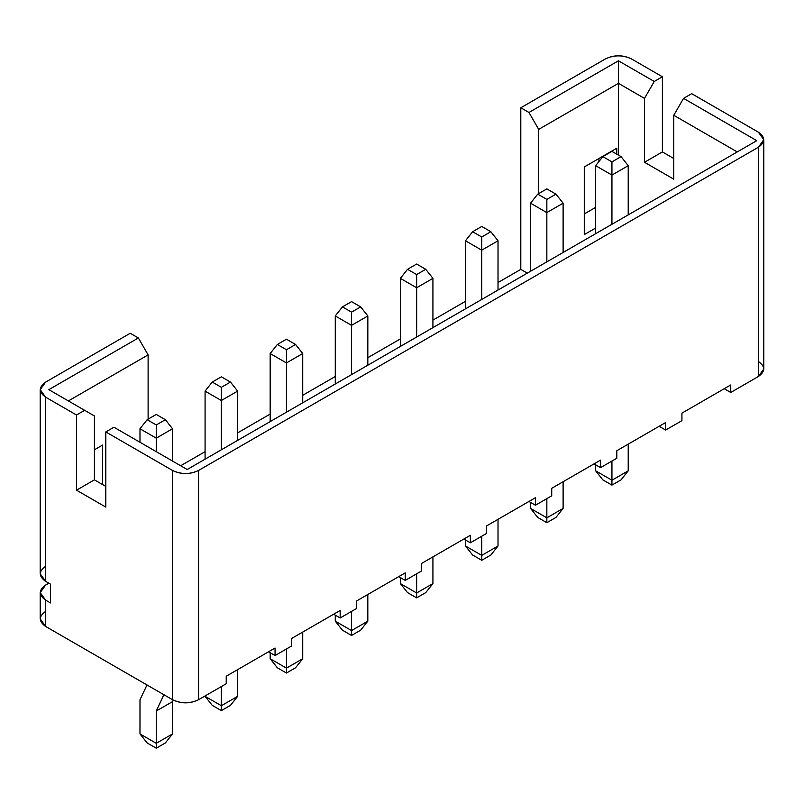 <?xml version="1.0" encoding="UTF-8"?>
<svg xmlns="http://www.w3.org/2000/svg" width="804" height="804" viewBox="0 0 804 804"><rect width="100%" height="100%" fill="white"/><g stroke="black" fill="none" stroke-linecap="round" stroke-linejoin="round"><path stroke-width="1.21" d="M40.2 389.649L40.2 573.815L45.597 581.322L45.597 397.166L40.2 389.649L45.597 382.131L130.218 333.268L138.358 337.971L48.843 389.649L84.651 410.321L48.843 389.649L138.358 337.971L130.218 333.268L45.597 382.131C38.572 387.146 38.572 392.151 45.597 397.166L76.511 415.015L84.651 410.321L94.42 415.959L84.651 410.321L76.511 415.015L76.511 490.189L94.42 479.847L105.806 486.43L94.42 479.847L94.42 415.959L94.42 479.847L76.511 490.189L105.806 507.103L105.806 431.929L105.806 507.103L76.511 490.189L76.511 415.015L45.597 397.166L45.597 581.322L50.471 584.146L50.471 602.94L45.597 600.116L45.597 626.427L172.528 699.711L172.528 470.451L105.806 431.929L113.947 427.236L187.181 469.516L113.947 427.236L105.806 431.929L172.528 470.451L172.528 699.711L45.597 626.427C38.572 621.422 38.572 616.407 45.597 611.392M138.358 337.971L148.117 354.886L148.117 419.145L148.117 354.886L68.38 400.925L148.117 354.886L138.358 337.971M291.339 646.155L275.058 655.551L268.546 651.793L275.058 655.551L275.058 648.034L226.236 676.224L226.236 683.742L198.568 699.711C189.895 703.771 181.212 703.771 172.528 699.711C181.212 703.902 189.895 703.902 198.568 699.711L198.568 470.451C189.895 474.631 181.212 474.631 172.528 470.451C181.212 474.511 189.895 474.511 198.568 470.451L758.403 147.232C765.428 142.228 765.428 137.213 758.403 132.198L691.681 93.676L683.541 98.379L756.775 140.66L187.181 469.516L756.775 140.66L683.541 98.379L691.681 93.676L758.403 132.198L763.8 139.715L758.403 147.232L198.568 470.451L198.568 699.711L226.236 683.742L226.236 676.224L275.058 648.034L275.058 655.551L291.339 646.155L291.339 638.647L291.339 646.155M333.65 614.216L340.162 617.974L340.162 610.457L291.339 638.647L340.162 610.457L340.162 617.974L333.65 614.216M94.42 449.788L102.55 445.084L102.55 484.551L102.55 445.084L94.42 449.788M40.2 592.598L40.2 618.909L45.597 626.427L45.597 600.116L40.2 592.598L45.597 585.081C38.572 590.096 38.572 595.111 45.597 600.116L50.471 602.94L50.471 584.146L45.597 581.322C38.572 576.317 38.572 571.302 45.597 566.297M758.403 361.468C765.428 366.473 765.428 371.488 758.403 376.493L730.746 392.473L730.746 384.955L681.923 413.145L681.923 420.663L665.642 430.05L665.642 422.532L616.819 450.722L616.819 458.24L600.548 467.637L600.548 460.119L551.725 488.309L551.725 495.827L535.454 505.224L535.454 497.706L486.631 525.896L486.631 533.404L470.35 542.8L470.35 535.283L421.527 563.473L421.527 570.991L405.256 580.387L405.256 572.87L356.433 601.06L356.433 608.578L340.162 617.974L356.433 608.578L356.433 601.06L405.256 572.87L405.256 580.387L421.527 570.991L421.527 563.473L470.35 535.283L470.35 542.8L486.631 533.404L486.631 525.896L535.454 497.706L535.454 505.224L551.725 495.827L551.725 488.309L600.548 460.119L600.548 467.637L616.819 458.24L616.819 450.722L665.642 422.532L665.642 430.05L681.923 420.663L681.923 413.145L730.746 384.955L730.746 392.473L758.403 376.493L758.403 147.232L758.403 376.493L763.8 368.976L763.8 139.715M48.843 583.201L45.597 585.081L48.843 583.201M520.801 269.38L520.801 107.776L605.432 58.913C614.105 54.732 622.788 54.732 631.472 58.913L662.385 76.762L662.385 151.936L673.782 158.509L662.385 151.936L662.385 76.762L631.472 58.913C622.788 54.863 614.105 54.863 605.432 58.913L520.801 107.776L520.801 269.38L498.018 282.536L520.801 269.38L527.313 273.139L520.801 269.38M180.669 465.757L205.08 451.667L180.669 465.757M237.632 432.874L270.174 414.08L237.632 432.874M302.726 395.287L335.278 376.493L302.726 395.287M367.82 357.7L400.372 338.916L367.82 357.7M432.924 320.123L465.466 301.329L432.924 320.123M584.277 213.944L595.663 207.372L584.277 213.944M598.92 161.544L598.92 158.509L598.92 161.544M673.782 179.181L673.782 115.294L683.541 98.379L673.782 115.294L737.248 151.936L673.782 115.294L673.782 179.181L644.486 162.267L662.385 151.936L644.486 162.267L673.782 179.181M538.7 193.573L538.7 129.384L528.942 112.47L520.801 107.776L528.942 112.47L618.447 60.792L654.255 81.465L662.385 76.762L654.255 81.465L644.486 98.379L644.486 162.267L644.486 98.379L618.447 83.345L618.447 155.122L618.447 83.345L538.7 129.384L538.7 193.573M584.277 166.971L584.277 234.617L595.663 228.045L584.277 234.617L584.277 166.971L616.819 148.177L584.277 166.971M616.819 154.177L616.819 148.177L616.819 154.177M730.746 392.473L724.233 388.714L730.746 392.473M665.642 430.05L659.129 426.291L665.642 430.05M600.548 467.637L594.035 463.878L600.548 467.637M535.454 505.224L528.942 501.465L535.454 505.224M470.35 542.8L463.838 539.042L470.35 542.8M405.256 580.387L398.744 576.629L405.256 580.387M528.942 112.47L538.7 129.384L618.447 83.345L618.447 60.792L528.942 112.47M618.447 83.345L644.486 98.379L654.255 81.465L618.447 60.792L618.447 83.345M546.841 212.598L546.841 261.863L546.841 199.402L537.725 194.136L530.56 203.201L546.831 212.598L563.132 203.201L555.956 194.136L563.112 203.171M530.57 203.201L530.57 271.26L530.57 203.201M563.112 203.201L563.112 252.466L563.112 203.201M595.674 165.654L602.829 156.619L611.934 151.363L621.05 156.619L611.934 161.885L611.934 224.276L611.934 161.885L602.829 156.619L595.653 165.684L595.663 233.673L595.663 165.684L611.924 175.071L628.226 165.684L628.215 214.889L628.215 165.684L621.05 156.619L628.226 165.664M465.476 240.758L472.631 231.723L481.747 226.457L490.862 231.723L481.747 236.989L481.747 299.45L481.747 236.989L472.631 231.723L465.456 240.778L465.466 308.847L465.466 240.788L481.737 250.175L498.028 240.778L498.018 290.053L498.018 240.788L490.862 231.723L498.008 240.758M416.663 287.752L416.643 337.027L416.633 287.752M400.372 278.375L400.372 346.423L400.372 278.375M432.924 278.375L432.924 327.64L432.924 278.375M351.549 325.339L351.549 374.614L351.549 325.339M335.278 315.952L335.278 384.01L335.278 315.952L351.539 325.349L351.549 312.153L342.434 306.887L335.268 315.952M335.288 315.922L342.434 306.887L351.549 301.631L360.664 306.887L351.549 312.153L351.559 325.349L367.84 315.952L367.82 365.217L367.82 315.952L360.664 306.887L367.82 315.922M270.184 353.509L277.34 344.474L286.455 339.208L295.57 344.474L286.455 349.74L286.455 412.201L286.455 349.74L286.455 362.926L286.455 349.74L277.34 344.474L270.164 353.529L286.445 362.926M270.174 353.539L270.174 421.597L270.174 353.539M302.726 353.539L302.726 402.804L302.726 353.539M205.07 391.116L221.341 400.513L221.351 387.317L212.246 382.061L205.07 391.106L212.246 382.061L221.351 376.795L230.467 382.061L221.351 387.317L221.351 449.778L221.341 400.503L237.642 391.116L230.467 382.061L237.642 391.106M205.08 459.174L205.08 391.126L205.08 459.174M237.632 391.126L237.632 440.391L237.632 391.126M139.996 428.743L147.142 419.708L156.257 414.442L165.373 419.708L156.257 424.964L156.257 451.657L156.247 438.15M139.986 442.26L139.986 428.773L139.986 442.26M172.528 428.773L172.528 461.054L172.528 428.773M156.267 438.15L172.548 428.763L165.373 419.708L172.528 428.743M530.58 203.171L537.725 194.136L546.841 188.88L555.956 194.136L546.841 199.402L546.851 212.598M400.382 278.335L407.538 269.31L416.643 264.044L425.758 269.31L416.643 274.566L407.538 269.31L400.362 278.365L416.633 287.762L416.643 274.566L416.663 287.762L432.934 278.365L425.758 269.31L432.914 278.335M286.465 362.926L302.736 353.529L295.57 344.474L302.716 353.509M139.976 428.763L156.247 438.16L156.257 424.964L147.142 419.708L139.976 428.763M595.663 464.823L595.663 470.832L611.934 480.229L611.934 461.064L611.934 480.229L595.663 470.832L595.663 464.823M628.215 444.15L628.215 470.832L628.215 444.15M530.57 508.419L530.57 502.399L530.57 508.419L546.841 517.816L546.841 498.641L546.841 517.816L563.112 508.419L563.112 481.727L563.112 508.419L546.841 517.816L530.57 508.419L537.725 517.434L530.57 508.419M465.466 545.996L465.466 539.986L465.466 545.996L481.747 555.393L481.747 536.228L481.747 555.393L498.018 545.996L498.018 519.314L498.018 545.996L481.747 555.393L465.466 545.996L472.631 555.021L465.466 545.996M400.372 583.583L400.372 577.573L400.372 583.583L416.643 592.98L416.643 573.815L416.643 592.98L432.924 583.583L432.924 556.901L432.924 583.583L416.643 592.98L400.372 583.583L407.538 592.608L400.372 583.583M335.278 621.17L335.278 615.15L335.278 621.17L351.549 630.567L351.549 611.392L351.549 630.567L367.82 621.17L367.82 594.478L367.82 621.17L351.549 630.567L335.278 621.17L342.434 630.185L335.278 621.17M270.174 658.747L270.174 652.737L270.174 658.747L286.455 668.144L286.455 648.979L286.455 668.144L302.726 658.747L302.726 632.065L302.726 658.747L286.455 668.144L270.174 658.747L277.34 667.772L270.174 658.747M205.08 696.334L221.351 705.731L221.351 686.566L221.351 705.731L237.632 696.334L237.632 669.652L237.632 696.334L221.351 705.731L205.08 696.334L212.246 705.359L205.08 696.334M146.981 684.968L139.986 699.792L139.986 733.921L156.257 743.318L156.257 711.027L163.875 694.716L156.257 711.027L156.257 743.318L139.986 733.921L139.986 699.792L146.981 684.968M173.262 700.113L172.528 701.631L172.528 733.921L172.528 701.631L156.257 711.027L172.528 701.631L173.262 700.113M555.956 194.136L546.841 188.88L537.725 194.136L546.841 199.402L555.956 194.136M611.934 151.363L602.829 156.619L611.934 161.885L621.05 156.619L611.934 151.363M490.862 231.723L481.747 226.457L472.631 231.723L481.747 236.989L490.862 231.723M425.758 269.31L416.643 264.044L407.538 269.31L416.643 274.566L425.758 269.31M360.664 306.887L351.549 301.631L342.434 306.887L351.549 312.153L360.664 306.887M295.57 344.474L286.455 339.208L277.34 344.474L286.455 349.74L295.57 344.474M230.467 382.061L221.351 376.795L212.246 382.061L221.351 387.317L230.467 382.061M156.257 414.442L147.142 419.708L156.257 424.964L165.373 419.708L156.257 414.442M595.663 470.832L602.829 479.857L611.934 485.113L611.934 480.229L628.215 470.832L621.05 479.857L611.934 485.113L602.829 479.857L595.663 470.832M546.841 522.7L546.841 517.816L546.841 522.7L555.956 517.434L563.112 508.419L555.956 517.434L546.841 522.7L537.725 517.434L546.841 522.7M481.747 560.287L481.747 555.393L481.747 560.287L490.862 555.021L498.018 545.996L490.862 555.021L481.747 560.287L472.631 555.021L481.747 560.287M416.643 597.864L416.643 592.98L416.643 597.864L425.758 592.608L432.924 583.583L425.758 592.608L416.643 597.864L407.538 592.608L416.643 597.864M351.549 635.451L351.549 630.567L351.549 635.451L360.664 630.185L367.82 621.17L360.664 630.185L351.549 635.451L342.434 630.185L351.549 635.451M286.455 673.028L286.455 668.144L286.455 673.028L295.57 667.772L302.726 658.747L295.57 667.772L286.455 673.028L277.34 667.772L286.455 673.028M221.351 710.615L221.351 705.731L221.351 710.615L230.467 705.359L237.632 696.334L230.467 705.359L221.351 710.615L212.246 705.359L221.351 710.615M139.986 733.921L147.142 742.936L156.257 748.202L156.257 743.318L172.528 733.921L165.373 742.936L156.257 748.202L147.142 742.936L139.986 733.921M164.74 695.219L163.614 695.862L164.74 695.219M621.05 479.857L628.215 470.832L611.934 480.229L611.934 485.113L621.05 479.857M165.373 742.936L172.528 733.921L156.257 743.318L156.257 748.202L165.373 742.936"/></g></svg>

